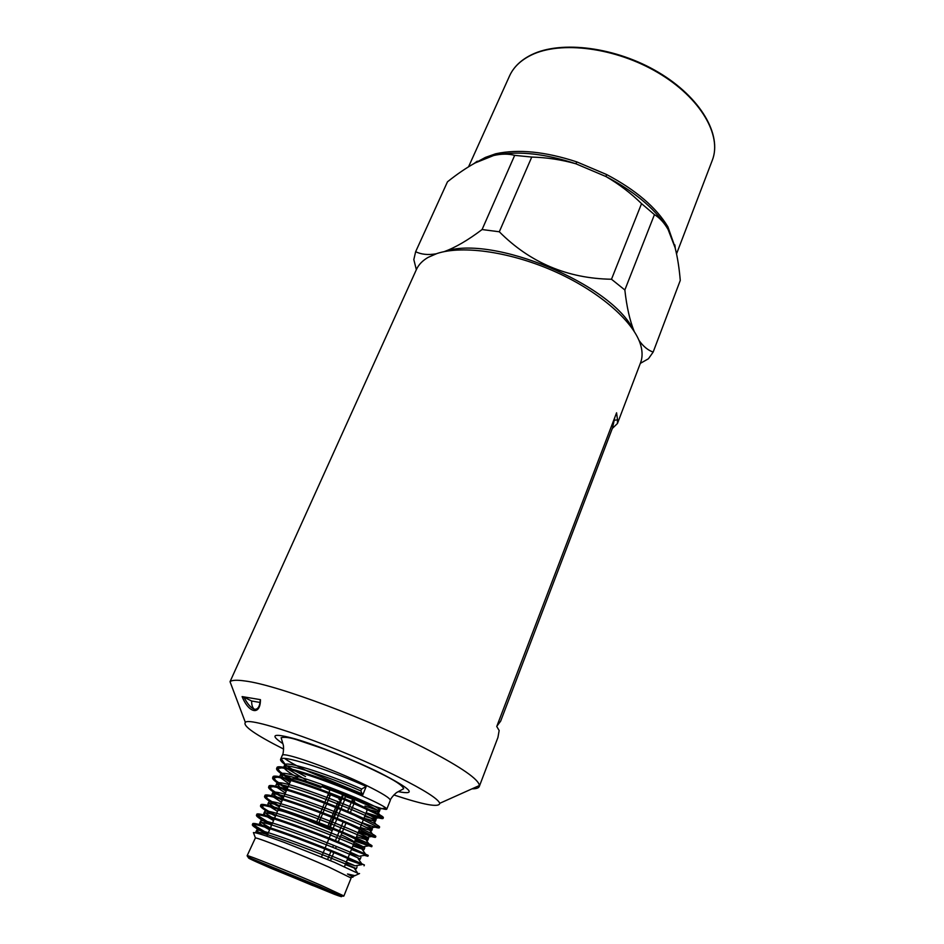 <?xml version="1.0" encoding="UTF-8"?>
<svg xmlns="http://www.w3.org/2000/svg" width="944" height="944" viewBox="0 0 944 944"><rect width="100%" height="100%" fill="white"/><g stroke="black" fill="none" stroke-linecap="round" stroke-linejoin="round"><path stroke-width="1.42" d="M341.964 832.903L338.282 841.812M336.371 846.449L335.557 848.408M333.834 852.574L330.483 860.668M260.438 699.657C260.485 715.729 248.874 713.463 242.112 696.589L243.941 697.168C247.54 704.165 251.08 708.189 254.573 709.239L255.411 709.298C258.078 708.92 259.647 706.336 260.107 701.545L260.438 699.657L242.112 696.589M393.837 794.954C423.986 804.949 439.29 807.734 439.751 803.309C438.158 798.884 424.47 790.175 398.663 777.172C341.103 748.12 249.617 715.906 245.357 722.384C242.537 725.83 255.293 734.727 283.637 749.076M614.202 420.269L617.518 419.844L617.447 423.49L640.563 362.756C642.451 357.811 642.569 352.206 640.929 345.952C634.97 323.025 601.304 292.675 556.7 272.391C512.132 252.072 463.091 244.874 437.013 253.511L428.128 257.37C422.523 260.615 418.629 264.65 416.446 269.465L230.029 681.698C231.858 680.058 236.861 679.822 245.039 680.99C276.816 684.789 370.968 719.989 428.67 750.232C461.71 767.59 478.62 779.355 479.422 785.514L479.281 786.482C478.632 788.063 476.201 788.854 472.012 788.83M444.4 251.6C492.06 234.242 612.278 284.286 633.554 330.341M614.827 417.366L612.55 427.856L500.65 721.169L496.898 726.113M617.518 419.844L616.574 412.799L496.756 726.479L499.152 730.538L497.925 737.488L479.281 786.482M243.941 697.168L251.659 701.014L260.001 702.442M254.243 709.168C252.426 707.634 251.564 704.92 251.659 701.014M247.163 855.665L255.399 837.894C259.163 838.119 301.207 854.78 328.901 867.088L351.121 878.026L343.911 895.939C343.687 897.119 335.769 894.039 320.158 886.723L251.045 858.403L247.588 856.786L247.163 855.665C245.641 854.108 290.964 872.28 321.385 885.484L343.911 895.939M354.968 875.631L347.486 873.991L352.49 876.764L352.903 877.247L351.64 877.141M358.968 873.814L334.329 862.273L284.309 842.426C264.768 835.287 256.721 832.726 253.417 832.549L255.399 837.894M352.903 877.247L353.198 876.504L347.486 873.991M261.346 834.437L256.497 830.508L257.7 830.201C265.547 829.611 343.887 860.303 355.074 865.849L346.059 862.71M269.689 827.605C263.364 824.1 260.332 821.905 260.579 821.009L261.677 820.643C269.146 819.463 348.596 850.568 359.133 856.267L349.846 853.364M271.636 817.185C266.704 814.283 264.379 812.406 264.65 811.557L265.642 811.144C272.733 809.362 353.292 840.88 363.169 846.733L364.75 847.806L353.622 844.066M278.279 809.515L277.3 808.961M274.067 807.002C270.208 804.583 268.426 802.966 268.686 802.152L269.595 801.704C276.309 799.297 357.977 831.239 367.169 837.257L368.561 838.331L357.339 834.803M282.244 800.37L279.53 798.754M276.852 797.019C273.831 794.978 272.45 793.574 272.722 792.795L273.524 792.311C279.849 789.278 362.638 821.646 371.145 827.829L372.361 828.891L365.552 827.18M286.185 791.273L282.126 788.747M279.884 787.19L276.734 783.473L277.442 782.965C283.377 779.307 367.287 812.1 375.087 818.436L376.137 819.498L364.703 816.383M290.103 782.198L284.994 778.894M283.117 777.478L280.722 774.186L281.359 773.679C286.893 769.384 371.924 802.601 379.004 809.102L379.901 810.153C379.252 810.766 374.261 809.374 364.939 805.999M305.974 779.874L288.073 769.171M286.48 767.873L284.699 764.947L285.241 764.451C288.97 761.383 333.161 776.275 361.635 789.019L366.225 786.423L362.673 795.119L360.856 790.919L361.635 789.019M305.526 776.534L295.472 771.106M292.31 769.277C283.991 764.31 280.085 760.994 280.58 759.342L281.206 758.775C285.336 755.401 334.601 772.062 366.225 786.423M290.315 779.355C280.722 773.868 276.144 770.269 276.604 768.558L277.312 767.991C281.784 765.077 330.778 781.868 362.307 796.004C375.075 801.704 382.934 805.692 385.895 807.97L386.792 809.126C386.462 811.439 351.369 798.589 320.228 783.768M287.247 788.818C277.076 783.154 272.191 779.484 272.604 777.821L273.418 777.266C278.209 774.8 326.931 791.709 358.378 805.633C370.98 811.191 378.851 815.073 381.99 817.292L383.04 818.472C382.296 819.132 376.55 817.516 365.812 813.598M283.33 797.857C273.135 792.264 268.226 788.688 268.58 787.131L269.5 786.588C274.61 784.57 323.072 801.598 354.425 815.309L379.276 827.853C378.568 828.419 372.868 826.708 362.166 822.72M279.389 806.943C269.182 801.421 264.226 797.94 264.544 796.476L265.559 795.969C270.999 794.4 319.202 811.533 350.46 825.032L375.5 837.281C374.839 837.741 369.163 835.936 358.496 831.888M275.471 816.088C265.205 810.625 260.214 807.226 260.497 805.857L261.618 805.409C267.376 804.288 315.308 821.516 346.472 834.791L371.7 846.756L354.826 841.092M271.542 825.268C261.228 819.876 256.19 816.548 256.426 815.297L257.665 814.896C263.742 814.224 311.402 831.546 342.471 844.609L366.06 855.075L367.889 856.267L364.396 855.358M267.6 834.496C257.24 829.174 252.142 825.929 252.331 824.773L253.688 824.442C260.084 824.206 307.473 841.611 338.448 854.462L362 864.633L347.321 859.595M255.812 832.903L255.682 832.407C254.337 827.097 360.053 869.07 356.301 868.81L345.303 864.574M269.595 829.847L264.768 827.086M261.936 825.257L259.765 822.908C258.609 817.185 364.077 859.052 360.148 859.241L358.165 858.698L361.469 863.323M273.548 820.584L267.482 816.961M265.24 815.356L263.836 813.445C262.869 807.309 368.077 849.081 363.983 849.706L352.867 845.93M277.489 811.356L270.527 807.014M268.757 805.586L267.884 804.028C267.105 797.479 372.054 839.169 367.806 840.219L356.596 836.655M281.442 802.199L273.795 797.208M272.403 795.922L271.919 794.659C271.329 787.697 376.019 829.292 371.606 830.779L360.289 827.416M285.395 793.09L277.229 787.52M276.167 786.328L275.931 785.325C275.53 777.962 379.972 819.463 375.393 821.374L363.971 818.212M289.324 784.016L280.793 777.915M279.99 776.818L279.92 776.039C279.707 768.263 383.889 809.681 379.158 812.017L370.095 809.905M297.69 777.596C290.528 773.514 286.103 770.446 284.439 768.392M283.873 767.366L283.896 766.799C283.849 761.914 330.518 777.372 360.856 790.919M267.966 833.646L252.862 824.478M252.331 824.773L252.709 823.9C251.788 820.218 304.098 839.122 338.813 853.565L364.408 864.952L364.054 865.825M358.508 863.005L347.675 858.745M271.907 824.431L256.898 814.979M256.426 815.297L256.803 814.424C256.001 810.483 308.263 829.139 342.837 843.712L368.243 855.394L367.889 856.267M365.328 854.698L351.428 849.47M275.825 815.238C267.766 810.943 262.928 807.887 261.299 806.093L260.922 805.527M260.497 805.857L260.863 804.996C260.19 800.783 312.417 819.203 346.849 833.894C363.464 840.998 371.877 844.998 372.054 845.883L371.7 846.756M370.237 845.635L355.156 840.243M279.754 806.105C271.565 801.668 266.727 798.53 265.252 796.665L264.934 796.134M264.544 796.476L264.922 795.615C264.367 791.143 316.547 809.315 350.826 824.136C367.381 831.298 375.724 835.393 375.842 836.419L375.5 837.281M374.567 836.396L358.838 831.05M283.684 797.031C275.365 792.453 270.527 789.196 269.193 787.272L268.946 786.777M268.58 787.131L268.957 786.269C268.521 781.538 320.665 799.462 354.791 814.424C371.275 821.646 379.559 825.835 379.63 826.991L379.276 827.853M378.662 827.097L377.211 826.802M287.601 787.992C279.141 783.26 274.315 779.909 273.123 777.915L272.934 777.467M272.604 777.821L272.969 776.971C272.651 771.98 324.76 789.668 358.744 804.748C375.157 812.041 383.37 816.324 383.382 817.61L383.04 818.472M382.615 817.787L366.142 812.76M320.948 787.756C302.989 780.853 293.171 777.939 291.495 778.989C282.905 774.115 278.091 770.658 277.04 768.605L276.922 768.192M276.604 768.558L276.97 767.72C276.769 762.469 328.831 779.921 362.673 795.119M321.503 856.975L324.771 848.927M325.137 848.019L328.795 839.027M329.161 838.119L332.795 829.162M617.447 423.49L612.326 428.458M327.013 803.096L330.506 794.718L339.392 798.412M352.041 800.595L354.708 801.763M321.597 786.494L329.904 790.211L328.913 792.582M345.657 796.665L354.165 799.745L354.484 802.447L359.983 805.303M341.468 797.503L342.53 794.872L345.008 795.379L322.341 785.786M344.997 798.931L345.008 795.379M333.161 828.254L336.76 819.333M337.126 818.436L340.701 809.563M341.067 808.666L344.631 799.828M342.342 832.006L345.988 823.133M350.342 812.513L353.965 803.722M476.567 162.203L485.381 157.424L495.6 153.801L493.877 155.465M495.6 153.801C518.232 148.869 545.302 151.571 576.831 161.908L575.852 163.772C561.609 159.725 546.918 157.495 531.755 157.058L514.681 155.359C508.368 153.683 501.37 153.742 493.665 155.512L475.151 162.946C466.277 167.855 457.049 174.144 447.468 181.826L415.655 251.682C421.189 254.467 427.998 255.175 436.104 253.818M415.655 251.682L413.826 259.6L416.351 269.701M496.627 154.887C519.106 150.816 545.514 153.778 575.852 163.772L605.977 176.552C618.733 183.938 630.592 192.954 641.554 203.621L654.44 214.618C659.691 217.828 664.246 222.772 668.081 229.463L675.102 247.682C677.532 257.311 679.255 268.226 680.27 280.415L653.154 352.077L648.434 358.755L640.339 363.369M654.44 214.618L624.845 289.973C626.71 306.824 629.813 320.594 634.156 331.273M638.982 340.347C643.171 346.342 647.903 350.259 653.154 352.077M624.845 289.973L611.488 279.247L641.554 203.621M531.755 157.058L499.305 231.776C530.091 262.692 567.486 278.527 611.488 279.247M499.305 231.776L482.077 229.545L514.681 155.359M444.046 251.67C455.185 247.647 467.87 240.272 482.077 229.545M576.831 161.908L606.579 174.522L605.977 176.552C633.271 190.889 653.13 207.161 665.544 225.38M606.579 174.522C635.796 189.956 656.245 207.409 667.915 226.855L674.63 245.971M667.915 226.855L667.904 229.144M341.197 834.791C350.035 839.004 354.413 841.505 354.342 842.284L352.159 847.665M275.931 868.539L316.205 885.271M271.258 868.421L334.4 894.31C347.463 899.125 342.66 896.588 320.004 886.699L254.019 859.665C242.868 855.677 248.614 858.603 271.258 868.421M316.216 885.283C335.545 893.708 339.698 895.891 328.677 891.844L274.645 869.695C255.328 861.306 250.49 858.839 260.119 862.297L316.216 885.283M278.374 809.291L277.878 810.448C279.389 809.81 289.206 813.055 307.319 820.171L332.194 830.661M282.881 743.624C269.04 734.408 273.323 732.886 295.72 739.046C317.892 745.571 354.968 760.451 380.373 773.053C411.454 789.125 417.401 795.32 398.238 791.638M366.579 785.538C333.291 769.136 281.713 750.905 282.256 755.471C283.542 754.421 283.896 745.843 283.141 744.615L281.135 737.701C284.545 736.851 289.619 737.488 296.333 739.612L324.406 749.099C344.253 756.64 362.649 764.581 379.582 772.947C394.557 780.204 402.592 785.467 403.678 788.712L397.365 792.146C395.949 792.488 390.108 798.766 390.273 800.441C390.521 798.412 382.615 793.444 366.579 785.538M284.699 758.504C288.947 761.643 296.628 765.891 307.768 771.26L362.107 793.81M329.043 798.235L326.931 797.35M327.946 794.919L330.046 795.804M366.06 809.067L367.063 810.448L363.865 818.448M339.474 802.4L337.976 801.822M338.99 799.391L340.465 799.957M352.572 799.32L351.593 801.68M351.227 802.565L347.581 811.344M343.168 821.964L339.486 830.826M339.12 831.723L335.415 840.644M333.492 845.281L332.677 847.24M330.943 851.405L327.603 859.465M343.427 794.966L342.259 797.822M341.905 798.718L338.294 807.545M337.94 808.442L334.318 817.303M333.952 818.2L330.317 827.121M329.952 828.018L329.385 829.41M531.673 54.681C561.279 40.108 616.149 47.106 658.393 72.287C700.708 97.397 722.29 134.968 712.283 160.327C722.207 135.547 700.613 97.822 658.062 72.723C615.641 47.507 560.559 40.557 531.165 55.141C520.687 60.31 513.489 67.236 509.548 75.933C513.595 67.059 520.887 60.015 531.425 54.799M473.794 163.701L477.286 161.176M674.854 244.909L675.29 248.437M351.805 848.562L348.183 857.471M347.817 858.379L344.489 866.604M245.357 722.384L230.029 681.698M260.249 699.846L260.107 701.545M350.708 877.566L352.49 876.764M354.13 876.008L359.546 873.542M350.979 875.477L351.758 875.336M257.7 830.201L253.688 824.442M355.074 865.849L362 864.633M261.677 820.643L257.665 814.896M359.133 856.267L366.06 855.075M265.642 811.144L261.618 805.409M363.169 846.733L370.131 845.6M269.595 801.704L265.559 795.969M367.169 837.257L374.084 836.077M273.524 792.311L269.5 786.588M371.145 827.829L378.06 826.661M277.442 782.965L273.418 777.266M375.087 818.436L381.99 817.292M281.359 773.679L277.312 767.991M379.004 809.102L385.895 807.97M285.241 764.451L281.206 758.775M255.682 832.407L256.497 830.508M356.301 868.81L357.068 866.899M259.765 822.908L260.579 821.009M360.148 859.241L360.915 857.329M263.836 813.445L264.65 811.557M363.983 849.706L364.75 847.806M267.884 804.028L268.686 802.152M367.806 840.219L368.561 838.331M271.919 794.659L272.722 792.795M371.606 830.779L372.361 828.891M275.931 785.325L276.734 783.473M375.393 821.374L376.137 819.498M279.92 776.039L280.722 774.186M379.158 812.017L379.901 810.153M283.896 766.799L284.699 764.947M357.162 872.303L354.177 868.114M253.393 825.068L255.635 824.69M258.196 824.277L260.296 823.935M257.358 815.557L259.966 815.132M262.597 814.707L264.249 814.436M365.163 853.541L362.13 849.305M261.299 806.093L264.285 805.61M266.987 805.185L268.202 804.984M368.833 843.806L366.071 839.959M265.252 796.665L268.603 796.134M271.376 795.698L272.143 795.568M372.491 834.095L369.989 830.637M269.193 787.272L272.899 786.694M377.966 826.968L377.458 826.283M376.113 824.431L373.883 821.351M273.123 777.915L277.194 777.29M381.848 817.705L381.116 816.702M379.724 814.79L377.765 812.088M277.04 768.605L281.477 767.92M256.449 860.975L274.775 869.719L312.016 885.248L333.586 893.083M439.751 803.309L479.422 785.514M277.878 810.448L274.61 818.094M274.232 818.991L270.444 827.853M270.067 828.738L266.869 836.219M386.792 809.126L390.273 800.441M280.58 759.342L282.256 755.471M318.081 824.572L318.517 823.546M318.883 822.637L322.588 813.74M322.966 812.843L326.648 803.993M327.002 828.372L327.544 827.062M327.91 826.165L331.592 817.268M331.969 816.371L335.627 807.509M335.993 806.624L338.046 801.668M315.957 823.687L316.358 822.72M316.736 821.811L320.441 812.914M320.818 812.017L324.5 803.167M324.878 802.282L328.547 793.467M327.934 794.954L330.034 795.827M340.454 799.993L338.979 799.415M328.618 829.08L329.173 827.711M329.539 826.802L333.161 817.893M333.527 816.997L337.15 808.123M337.504 807.226L341.103 798.388M291.495 778.989L291.236 779.614M290.846 780.487L287.094 789.16M286.716 790.045L282.94 798.766M282.551 799.639L278.763 808.406M363.511 819.333L359.994 828.148M359.64 829.033L356.1 837.894M355.746 838.779L354.342 842.284M509.548 75.933L468.566 166.769M712.283 160.327L676.541 253.853"/></g></svg>
